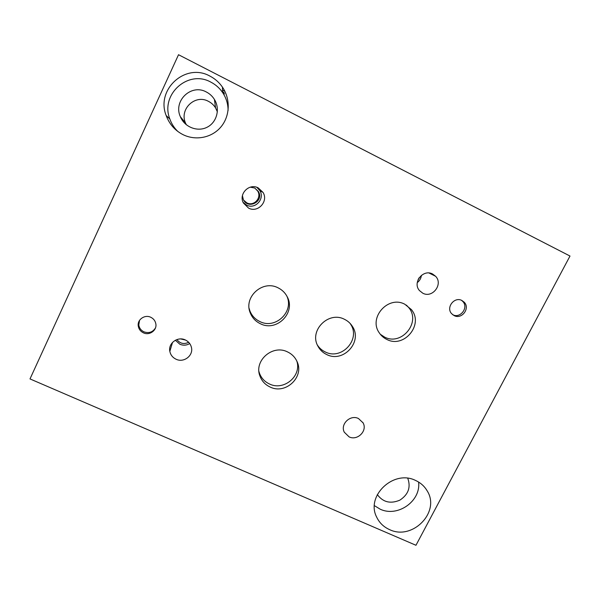 <?xml version="1.0" encoding="UTF-8"?>
<svg xmlns="http://www.w3.org/2000/svg" width="600" height="600" viewBox="0 0 600 600"><rect width="100%" height="100%" fill="white"/><g stroke="black" fill="none" stroke-linecap="round" stroke-linejoin="round"><path stroke-width="0.9" d="M224.062 92.677L222.555 91.927M224.115 92.558L222.548 91.778M224.558 93.885L222.743 92.722M570 256.043L178.523 54.72L30 378.923L415.965 545.28L570 256.043M223.388 90.442L224.745 91.035M223.335 90.57L224.835 91.222M228.09 110.468C228.075 103.942 226.23 97.935 222.562 92.453C219.532 88.058 215.655 84.63 210.952 82.185C188.212 69.188 159.983 94.59 169.845 119.025C171.555 123.817 174.225 127.972 177.863 131.483M210.06 76.17C215.085 78.787 219.225 82.455 222.458 87.157C230.715 99.233 230.002 116.153 220.942 126.922C211.928 137.738 195.788 141.023 182.925 134.602C174.93 130.462 169.343 124.11 166.17 115.53C155.602 89.415 185.76 62.25 210.06 76.17M206.385 92.01C191.37 83.46 173.055 100.808 180.322 116.625C184.455 127.11 197.452 132.225 207.083 127.252C216.81 122.468 220.403 108.99 214.417 99.435C212.4 96.218 209.73 93.735 206.385 92.01M374.415 505.658L380.168 509.168C397.643 517.62 421.178 501.03 418.575 482.048M415.522 480.435C420.63 482.768 424.545 486.293 427.268 491.018C440.558 512.077 412.373 540.81 389.603 529.627C383.7 527.002 379.388 522.832 376.673 517.132C365.505 496.02 393.615 469.342 415.522 480.435M377.31 494.572C382.965 502.237 390.48 504.097 399.855 500.153C408.353 494.55 410.985 487.26 407.768 478.29M217.373 111.825L215.565 107.887C213.788 105.06 211.433 102.885 208.493 101.363C195.278 93.863 179.137 109.125 185.52 123.038L186.345 124.8M139.545 320.377L138.78 324.945C139.267 328.087 140.977 330.375 143.91 331.815C148.852 333.525 152.7 332.243 155.453 327.975M150.75 317.265C153.57 318.653 155.265 320.843 155.835 323.835C157.148 330.3 149.46 335.85 143.4 332.827C140.453 331.38 138.735 329.077 138.24 325.92C137.212 319.545 144.825 314.288 150.75 317.265M452.685 314.7L452.7 314.707C460.268 318.877 468.908 307.53 462.772 301.433L461.482 300.293M461.933 300.502L464.235 302.228C470.4 308.362 461.707 319.785 454.095 315.585L451.612 313.673C445.71 307.47 454.418 296.325 461.933 300.502M317.4 345.075C319.365 348.112 321.99 350.4 325.275 351.96C341.498 360.487 360.892 339.51 350.685 324.345L349.987 323.288M344.438 319.29C347.85 320.94 350.535 323.362 352.5 326.55C362.85 341.918 343.17 363.195 326.715 354.548C322.785 352.673 319.815 349.808 317.82 345.96C308.993 330.51 328.597 310.8 344.438 319.29M380.325 334.282L384.548 337.065C401.52 346.185 421.245 322.327 408.757 307.627L406.388 305.1M404.812 304.237L411.39 309.585C424.043 324.487 404.033 348.675 386.827 339.435C383.73 337.942 381.225 335.767 379.32 332.91C368.168 317.76 388.2 295.125 404.812 304.237M249.135 308.43L249.907 310.935C251.858 315.75 255.18 319.29 259.882 321.562C275.407 329.678 294.457 311.55 286.748 295.905M278.017 287.798C282.15 289.822 285.248 292.86 287.295 296.933C296.017 312.803 276.517 332.183 260.4 323.745C255.63 321.45 252.255 317.858 250.282 312.975C243.285 297.173 262.612 279.585 278.017 287.798M258.96 371.572L259.447 373.185C261.293 378.105 264.63 381.697 269.445 383.97C283.748 391.207 301.935 375.998 296.798 361.028M287.52 351.907C291.862 353.978 295.02 357.157 296.985 361.447C304.702 376.83 285.615 394.92 270.09 387.015C265.207 384.72 261.832 381.075 259.957 376.087C253.665 360.81 272.587 344.16 287.52 351.907M180.69 338.933L185.572 340.065M175.365 340.237L179.88 344.25C183.292 345.66 186.57 345.428 189.72 343.553M176.895 339.57C180.06 343.635 183.983 344.543 188.663 342.293M185.317 339.945C188.52 341.498 190.553 343.95 191.407 347.31C193.657 355.493 183.847 363.112 176.07 359.228C172.672 357.593 170.595 354.975 169.83 351.375C168.007 343.305 177.727 336.12 185.317 339.945M358.478 418.522L363.075 422.857C367.702 430.815 357.405 441.09 349.072 436.86L344.295 432.21C340.013 424.252 350.288 414.315 358.478 418.522M243.675 200.212L246.81 202.853C253.8 206.7 262.005 197.827 257.692 191.062L254.835 188.085M243.075 202.298L246.555 205.058C255.12 209.767 265.155 198.855 259.83 190.59L256.853 187.328M242.423 195.675L243.36 199.635C248.153 209.993 264.397 201.188 258.397 191.498L254.715 188.025L250.245 187.17M258.233 187.898L262.995 192.36C268.785 201.353 257.858 213.225 248.542 208.103L243.39 202.98C238.343 193.965 249.21 182.887 258.233 187.898M417.263 282.608C419.662 280.763 421.05 278.34 421.403 275.355M418.14 279.54L419.197 277.688M432.63 274.02L435.623 276.293C443.415 284.168 432.465 298.545 422.79 293.205L419.49 290.603C412.162 282.615 423.143 268.725 432.63 274.02M169.845 119.025L166.17 115.53M222.562 92.453L222.458 87.157M376.327 516.352L376.673 517.132M425.925 488.91L427.268 491.018M185.52 123.038L180.322 116.625M215.565 107.887L214.417 99.435M138.78 324.945L138.24 325.92M462.772 301.433L464.235 302.228M350.685 324.345L352.5 326.55M408.757 307.627L411.39 309.585M249.907 310.935L250.282 312.975M259.447 373.185L259.957 376.087M172.53 342.397L169.83 351.375M362.835 422.423L363.075 422.857M259.83 190.59L262.995 192.36M257.692 191.062L258.397 191.498M429.075 273.022L435.623 276.293"/></g></svg>
